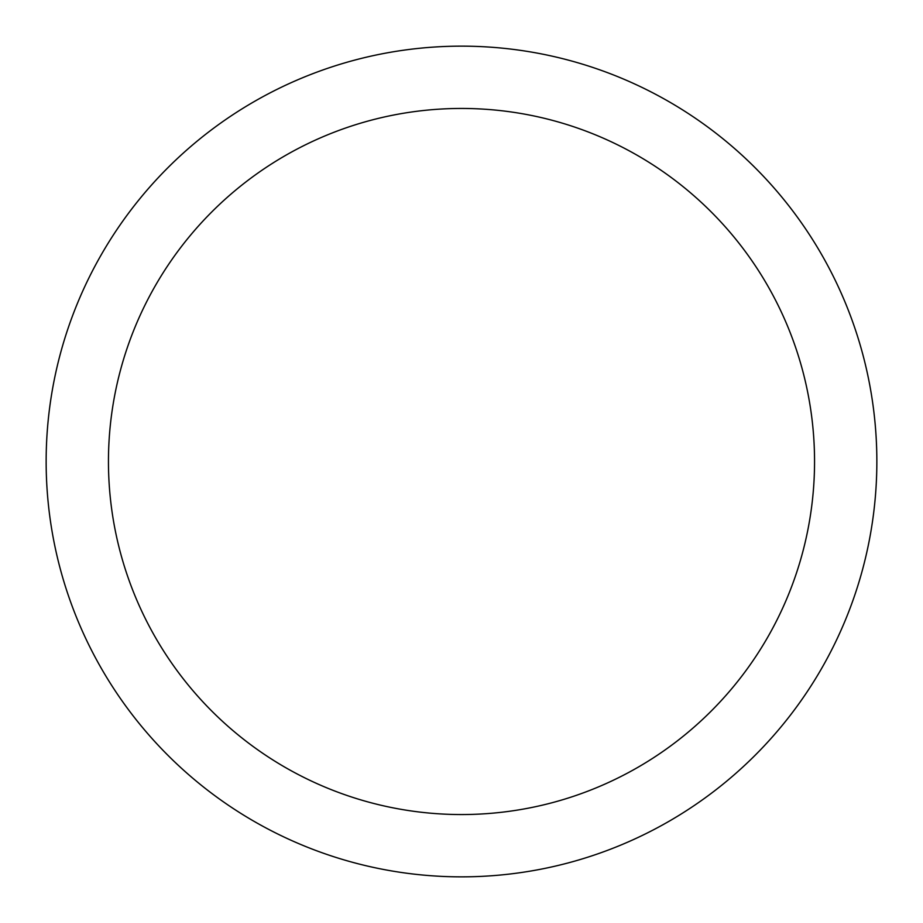<?xml version="1.0" encoding="UTF-8"?>
<svg xmlns="http://www.w3.org/2000/svg" width="923" height="923" viewBox="0 0 923 923"><rect width="100%" height="100%" fill="white"/><g stroke="black" fill="none" stroke-linecap="round" stroke-linejoin="round"><path stroke-width="1.38" d="M814.548 461.5A353.048 353.048 0 0 0 461.5 108.453A353.048 353.048 0 0 0 108.453 461.5A353.048 353.048 0 0 0 461.5 814.548A353.048 353.048 0 0 0 814.548 461.5M876.85 461.5A415.35 415.35 0 0 0 461.5 46.15A415.35 415.35 0 0 0 46.15 461.5A415.35 415.35 0 0 0 461.5 876.85A415.35 415.35 0 0 0 876.85 461.5"/></g></svg>
